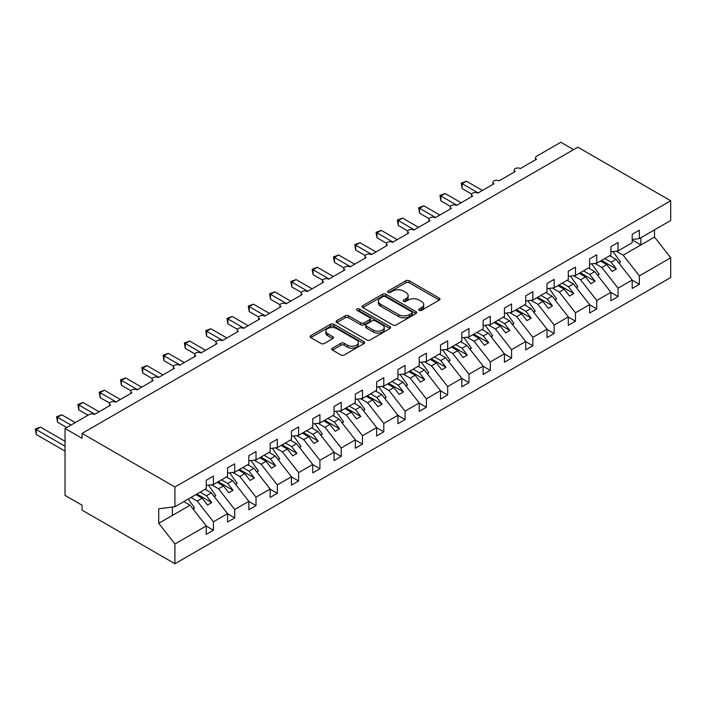 <?xml version="1.0" encoding="UTF-8"?>
<svg xmlns="http://www.w3.org/2000/svg" width="706" height="706" viewBox="0 0 706 706"><rect width="100%" height="100%" fill="white"/><g stroke="black" fill="none" stroke-linecap="round" stroke-linejoin="round"><path stroke-width="1.06" d="M419.196 310.34A1.659 0.953 0 0 0 421.535 310.34L439.3 300.076A2.365 1.368 0 0 0 439.997 299.115A2.365 1.368 0 0 0 439.3 298.153L409.206 280.767A2.365 1.368 0 0 0 405.862 280.767L388.088 291.031A1.659 0.953 0 0 0 387.603 291.702A1.659 0.953 0 0 0 388.088 292.381A1.659 0.953 0 0 0 390.427 292.381L392.73 291.048A7.572 4.368 0 0 1 403.435 291.048L405.941 292.505A7.572 4.368 0 0 1 408.156 295.593A7.572 4.368 0 0 1 405.941 298.682L403.638 300.006A1.659 0.953 0 0 0 403.152 300.685A1.659 0.953 0 0 0 403.638 301.356A1.659 0.953 0 0 0 405.985 301.356L408.28 300.032A7.572 4.368 0 0 1 418.985 300.032L421.491 301.48A7.572 4.368 0 0 1 423.706 304.568A7.572 4.368 0 0 1 421.491 307.657L419.196 308.99A1.659 0.953 0 0 0 418.711 309.66A1.659 0.953 0 0 0 419.196 310.34L419.196 308.99M332.447 348.164A2.365 1.368 0 0 0 331.749 349.126A2.365 1.368 0 0 0 332.447 350.097L340.892 354.968A2.365 1.368 0 0 0 344.237 354.968L363.969 343.575A2.365 1.368 0 0 0 364.658 342.613A2.365 1.368 0 0 0 363.969 341.642L333.867 324.266A2.365 1.368 0 0 0 330.523 324.266L310.79 335.659A2.365 1.368 0 0 0 310.093 336.621A2.365 1.368 0 0 0 310.79 337.592L320.992 343.478A2.365 1.368 0 0 0 324.336 343.478L332.773 338.606A2.365 1.368 0 0 0 333.47 337.636A2.365 1.368 0 0 0 332.773 336.674L327.716 333.753A6.328 3.654 0 0 1 325.863 331.167A6.328 3.654 0 0 1 329.773 327.796A6.328 3.654 0 0 1 336.665 328.59L356.486 340.027A6.328 3.654 0 0 1 358.339 342.613A6.328 3.654 0 0 1 354.43 345.984A6.328 3.654 0 0 1 347.537 345.19L344.237 343.284A2.365 1.368 0 0 0 340.892 343.284L332.447 348.164L332.447 350.097M632.197 239.493L639.354 238.602L670.7 220.501L670.7 200.786L577.843 147.175L82.064 433.413L82.064 438.329L65.031 428.489L89.309 414.475A3.618 2.083 0 0 1 94.419 414.475L110.604 405.129A3.618 2.083 0 0 1 109.545 403.655A3.618 2.083 0 0 1 111.777 401.732A3.618 2.083 0 0 1 115.713 402.182L131.898 392.836A3.618 2.083 0 0 1 130.839 391.362A3.618 2.083 0 0 1 133.072 389.43A3.618 2.083 0 0 1 137.008 389.888L153.193 380.543A3.618 2.083 0 0 1 152.134 379.069A3.618 2.083 0 0 1 154.367 377.136A3.618 2.083 0 0 1 158.312 377.586L174.497 368.25A3.618 2.083 0 0 1 173.438 366.767A3.618 2.083 0 0 1 175.662 364.843A3.618 2.083 0 0 1 179.606 365.293L195.791 355.948A3.618 2.083 0 0 1 194.732 354.474A3.618 2.083 0 0 1 196.965 352.55A3.618 2.083 0 0 1 200.901 353L217.086 343.654A3.618 2.083 0 0 1 216.027 342.181A3.618 2.083 0 0 1 218.26 340.248A3.618 2.083 0 0 1 222.196 340.707L238.381 331.361A3.618 2.083 0 0 1 237.322 329.887A3.618 2.083 0 0 1 239.555 327.955A3.618 2.083 0 0 1 243.491 328.405L259.676 319.068A3.618 2.083 0 0 1 258.617 317.585A3.618 2.083 0 0 1 260.849 315.661A3.618 2.083 0 0 1 264.785 316.111L280.979 306.766A3.618 2.083 0 0 1 279.92 305.292A3.618 2.083 0 0 1 282.144 303.368A3.618 2.083 0 0 1 286.089 303.818L302.274 294.473A3.618 2.083 0 0 1 301.215 292.999A3.618 2.083 0 0 1 303.448 291.066A3.618 2.083 0 0 1 307.384 291.525L323.569 282.179A3.618 2.083 0 0 1 322.51 280.706A3.618 2.083 0 0 1 324.742 278.773A3.618 2.083 0 0 1 328.678 279.223L344.863 269.886A3.618 2.083 0 0 1 343.804 268.404A3.618 2.083 0 0 1 346.037 266.48A3.618 2.083 0 0 1 349.973 266.93L366.158 257.584A3.618 2.083 0 0 1 365.099 256.11A3.618 2.083 0 0 1 367.332 254.186A3.618 2.083 0 0 1 371.268 254.637L387.453 245.291A3.618 2.083 0 0 1 386.403 243.817A3.618 2.083 0 0 1 388.627 241.884A3.618 2.083 0 0 1 392.571 242.343L408.756 232.998A3.618 2.083 0 0 1 407.697 231.524A3.618 2.083 0 0 1 409.93 229.591A3.618 2.083 0 0 1 413.866 230.041L430.051 220.704A3.618 2.083 0 0 1 428.992 219.222A3.618 2.083 0 0 1 431.225 217.298A3.618 2.083 0 0 1 435.161 217.748L451.346 208.402A3.618 2.083 0 0 1 450.287 206.929A3.618 2.083 0 0 1 452.52 205.005A3.618 2.083 0 0 1 456.455 205.455L472.641 196.109A3.618 2.083 0 0 1 471.582 194.635A3.618 2.083 0 0 1 473.814 192.703A3.618 2.083 0 0 1 477.75 193.162L493.935 183.816A3.618 2.083 0 0 1 492.885 182.342A3.618 2.083 0 0 1 495.109 180.409A3.618 2.083 0 0 1 499.054 180.868L515.239 171.523A3.618 2.083 0 0 1 514.18 170.04A3.618 2.083 0 0 1 516.413 168.116A3.618 2.083 0 0 1 520.348 168.566L536.534 159.221A3.618 2.083 180 0 1 535.475 157.747A3.618 2.083 180 0 1 536.534 156.273L560.811 142.259L573.59 149.637M670.7 200.786L174.92 487.016L82.064 433.413M392.898 324.945A2.365 1.368 0 0 0 396.242 324.945L415.975 313.552A2.365 1.368 0 0 0 416.664 312.581A2.365 1.368 0 0 0 415.975 311.62L385.873 294.234A2.365 1.368 0 0 0 382.528 294.234L362.796 305.627A2.365 1.368 0 0 0 362.099 306.598A2.365 1.368 0 0 0 362.796 307.56L392.898 324.945M357.686 310.693A1.659 0.953 0 0 1 359.372 310.931L359.372 308.963L389.968 326.631A2.365 1.368 0 0 1 390.665 327.593A2.365 1.368 0 0 1 389.968 328.564L370.235 339.957A2.365 1.368 0 0 1 366.891 339.957L336.788 322.58L345.234 317.735L345.234 315.767L336.788 320.648A2.365 1.368 0 0 0 336.1 321.609A2.365 1.368 0 0 0 336.788 322.58L336.788 320.648M345.234 317.735A2.365 1.368 0 0 1 348.579 317.735L348.579 315.767A2.365 1.368 0 0 0 345.234 315.767M348.579 315.767L360.792 322.818A2.365 1.368 0 0 0 364.137 322.818L369.732 319.58A2.365 1.368 0 0 0 370.429 318.618A2.365 1.368 0 0 0 369.732 317.656L357.024 310.313A1.659 0.953 0 0 1 356.539 309.643A1.659 0.953 0 0 1 357.563 308.751A1.659 0.953 0 0 1 359.372 308.963M174.92 487.016L174.92 506.74L206.267 488.64L206.267 480.23L213.424 476.1L213.424 484.51L206.267 485.401M213.424 484.51L227.561 476.347L227.561 467.937L234.719 463.807L234.719 472.217L227.561 473.108M234.719 472.217L248.856 464.054L248.856 455.644L256.013 451.513L256.013 459.924L248.856 460.815M256.013 459.924L270.16 451.761L270.16 443.35L277.308 439.211L277.308 447.622L270.16 448.513M277.308 447.622L291.454 439.459L291.454 431.048L298.612 426.918L298.612 435.328L291.454 436.22M298.612 435.328L312.749 427.165L312.749 418.755L319.906 414.625L319.906 423.035L312.749 423.927M319.906 423.035L334.044 414.872L334.044 406.462L341.201 402.332L341.201 410.742L334.044 411.633M341.201 410.742L355.339 402.579L355.339 394.169L362.496 390.03L362.496 398.44L355.339 399.331M362.496 398.44L376.642 390.277L376.642 381.867L383.79 377.736L383.79 386.147L376.642 387.038M383.79 386.147L397.937 377.984L397.937 369.573L405.094 365.443L405.094 373.853L397.937 374.745M405.094 373.853L419.232 365.69L419.232 357.28L426.389 353.15L426.389 361.56L419.232 362.452M426.389 361.56L440.526 353.397L440.526 344.987L447.683 340.848L447.683 349.258L440.526 350.15M447.683 349.258L461.821 341.095L461.821 332.685L468.978 328.555L468.978 336.965L461.821 337.856M468.978 336.965L483.125 328.802L483.125 320.392L490.273 316.262L490.273 324.672L483.125 325.563M490.273 324.672L504.419 316.509L504.419 308.098L511.576 303.968L511.576 312.379L504.419 313.27M511.576 312.379L525.714 304.215L525.714 295.805L532.871 291.666L532.871 300.076L525.714 300.968M532.871 300.076L547.009 291.913L547.009 283.503L554.166 279.373L554.166 287.783L547.009 288.675M554.166 287.783L568.304 279.62L568.304 271.21L575.461 267.08L575.461 275.49L568.304 276.381M575.461 275.49L589.607 267.327L589.607 258.917L596.755 254.787L596.755 263.197L589.607 264.088M596.755 263.197L610.902 255.034L610.902 246.623L618.059 242.485L618.059 250.895L610.902 251.786M206.267 526.067L213.424 530.197L213.424 521.796L227.561 513.624L211.376 492.92L205.119 489.311M190.973 497.474L197.239 501.083L213.424 521.796M227.561 513.774L234.719 517.904L234.719 509.494L248.856 501.331L232.671 480.627L226.414 477.009M211.526 484.748L218.533 488.79L234.719 509.494M248.856 501.481L256.013 505.611L256.013 497.2L270.16 489.037L253.975 468.334L247.709 464.716M232.83 472.455L239.828 476.497L256.013 497.2M270.16 489.187L277.308 493.317L277.308 484.907L291.454 476.744L275.269 456.032L269.004 452.422M254.125 460.153L261.123 464.204L277.308 484.907M291.454 476.885L298.612 481.024L298.612 472.614L312.749 464.442L296.564 443.739L290.298 440.129M275.419 447.86L282.426 451.902L298.612 472.614M312.749 464.592L319.906 468.722L319.906 460.312L334.044 452.149L317.859 431.445L311.602 427.827M296.714 435.567L303.721 439.609L319.906 460.312M334.044 452.299L341.201 456.429L341.201 448.019L355.339 439.856L339.154 419.152L332.897 415.534M318.009 423.273L325.016 427.315L341.201 448.019M355.339 440.006L362.496 444.136L362.496 435.726L376.642 427.562L360.457 406.85L354.191 403.241M339.312 410.971L346.311 415.022L362.496 435.726M376.642 427.704L383.79 431.843L383.79 423.432L397.937 415.26L381.752 394.557L375.486 390.947M360.607 398.678L367.605 402.72L383.79 423.432M397.937 415.41L405.094 419.54L405.094 411.13L419.232 402.967L403.047 382.264L396.781 378.645M381.902 386.385L388.909 390.427L405.094 411.13M419.232 403.117L426.389 407.247L426.389 398.837L440.526 390.674L424.341 369.97L418.084 366.352M403.197 374.092L410.204 378.134L426.389 398.837M440.526 390.824L447.683 394.954L447.683 386.544L461.821 378.381L445.636 357.668L439.379 354.059M424.491 361.79L431.498 365.84L447.683 386.544M461.821 378.522L468.978 382.661L468.978 374.251L483.125 366.079L466.94 345.375L460.674 341.766M445.795 349.496L452.793 353.538L468.978 374.251M483.125 366.229L490.273 370.359L490.273 361.949L504.419 353.785L488.234 333.082L481.969 329.464M467.09 337.203L474.088 341.245L490.273 361.949M504.419 353.935L511.576 358.066L511.576 349.655L525.714 341.492L509.529 320.789L503.263 317.17M488.384 324.91L495.391 328.952L511.576 349.655M525.714 341.642L532.871 345.772L532.871 337.362L547.009 329.199L530.824 308.487L524.567 304.877M509.679 312.608L516.686 316.659L532.871 337.362M547.009 329.34L554.166 333.479L554.166 325.069L568.304 316.897L552.118 296.193L545.862 292.584M530.974 300.315L537.981 304.357L554.166 325.069M568.304 317.047L575.461 321.177L575.461 312.767L589.607 304.604L573.422 283.9L567.156 280.282M552.277 288.022L559.276 292.063L575.461 312.767M589.607 304.754L596.755 308.884L596.755 300.474L610.902 292.31L594.717 271.607L588.451 267.989M573.572 275.728L580.57 279.77L596.755 300.474M610.902 292.46L618.059 296.591L618.059 288.18L632.197 280.017L632.197 288.427L639.354 284.297L639.354 275.887L670.7 257.787L670.7 277.511L174.92 563.741L82.064 510.138L82.064 505.214L65.031 495.383L65.031 428.489M594.867 263.426L601.874 267.477L618.059 288.18M639.354 238.602L639.354 230.191L632.197 234.321L632.197 242.732L618.059 250.895M632.197 280.158L639.354 284.297M616.162 251.133L623.169 255.175L639.354 275.887M174.92 506.74L158.735 508.761L158.735 523.314L190.082 505.214L183.816 501.604M190.082 505.214L206.267 525.926L206.267 534.336L213.424 530.197M234.719 517.904L227.561 522.034L227.561 513.624M256.013 505.611L248.856 509.741L248.856 501.331M277.308 493.317L270.16 497.448L270.16 489.037M298.612 481.024L291.454 485.154L291.454 476.744M319.906 468.722L312.749 472.852L312.749 464.442M341.201 456.429L334.044 460.559L334.044 452.149M362.496 444.136L355.339 448.266L355.339 439.856M383.79 431.843L376.642 435.973L376.642 427.562M405.094 419.54L397.937 423.671L397.937 415.26M426.389 407.247L419.232 411.377L419.232 402.967M447.683 394.954L440.526 399.084L440.526 390.674M468.978 382.661L461.821 386.791L461.821 378.381M490.273 370.359L483.125 374.489L483.125 366.079M511.576 358.066L504.419 362.196L504.419 353.785M532.871 345.772L525.714 349.902L525.714 341.492M554.166 333.479L547.009 337.609L547.009 329.199M575.461 321.177L568.304 325.307L568.304 316.897M596.755 308.884L589.607 313.014L589.607 304.604M618.059 296.591L610.902 300.721L610.902 292.31M158.735 523.314L174.92 544.017L206.267 525.926M174.92 544.017L174.92 563.741M197.239 501.083L202.181 498.233L207.502 505.046L211.765 502.584L206.434 495.771L211.376 492.92M195.915 494.615L202.181 498.233M200.177 492.161L206.434 495.771M218.533 488.79L223.475 485.94L228.797 492.753L233.059 490.291L227.738 483.478L232.671 480.627M217.21 482.322L223.475 485.94M221.472 479.859L227.738 483.478M239.828 476.497L244.77 473.647L250.092 480.451L254.354 477.997L249.033 471.184L253.975 468.334M238.513 470.028L244.77 473.647M242.767 467.566L249.033 471.184M261.123 464.204L266.065 461.345L271.395 468.157L275.649 465.704L270.327 458.891L275.269 456.032M259.808 457.735L266.065 461.345M264.062 455.273L270.327 458.891M282.426 451.902L287.36 449.051L292.69 455.864L296.952 453.402L291.622 446.589L296.564 443.739M281.103 445.433L287.36 449.051M285.365 442.98L291.622 446.589M303.721 439.609L308.663 436.758L313.985 443.571L318.247 441.109L312.917 434.296L317.859 431.445M302.397 433.14L308.663 436.758M306.66 430.686L312.917 434.296M325.016 427.315L329.958 424.465L335.279 431.269L339.542 428.816L334.22 422.003L339.154 419.152M323.692 420.847L329.958 424.465M327.955 418.384L334.22 422.003M346.311 415.022L351.253 412.163L356.574 418.976L360.837 416.522L355.515 409.709L360.457 406.85M344.996 408.553L351.253 412.163M349.249 406.091L355.515 409.709M367.605 402.72L372.547 399.87L377.878 406.682L382.131 404.22L376.81 397.407L381.752 394.557M366.29 396.251L372.547 399.87M370.544 393.798L376.81 397.407M388.909 390.427L393.842 387.576L399.172 394.389L403.426 391.927L398.105 385.114L403.047 382.264M387.585 383.958L393.842 387.576M391.848 381.505L398.105 385.114M410.204 378.134L415.146 375.283L420.467 382.087L424.73 379.634L419.399 372.821L424.341 369.97M408.88 371.665L415.146 375.283M413.142 369.203L419.399 372.821M431.498 365.84L436.44 362.981L441.762 369.794L446.024 367.341L440.694 360.528L445.636 357.668M430.175 359.372L436.44 362.981M434.437 356.909L440.694 360.528M452.793 353.538L457.735 350.688L463.057 357.501L467.319 355.039L461.998 348.226L466.94 345.375M451.478 347.07L457.735 350.688M455.732 344.616L461.998 348.226M474.088 341.245L479.03 338.395L484.36 345.208L488.614 342.745L483.292 335.932L488.234 333.082M472.773 334.776L479.03 338.395M477.027 332.323L483.292 335.932M495.391 328.952L500.325 326.101L505.655 332.914L509.908 330.452L504.587 323.639L509.529 320.789M494.068 322.483L500.325 326.101M498.33 320.021L504.587 323.639M516.686 316.659L521.628 313.799L526.95 320.612L531.212 318.159L525.882 311.346L530.824 308.487M515.362 310.19L521.628 313.799M519.625 307.728L525.882 311.346M537.981 304.357L542.923 301.506L548.244 308.319L552.507 305.857L547.176 299.044L552.118 296.193M536.657 297.888L542.923 301.506M540.92 295.435L547.176 299.044M559.276 292.063L564.218 289.213L569.539 296.026L573.802 293.564L568.48 286.751L573.422 283.9M557.961 285.595L564.218 289.213M562.214 283.141L568.48 286.751M580.57 279.77L585.512 276.92L590.843 283.733L595.096 281.27L589.775 274.457L594.717 271.607M579.255 273.301L585.512 276.92M583.509 270.839L589.775 274.457M601.874 267.477L606.807 264.618L612.137 271.431L616.391 268.977L611.069 262.164L616.011 259.305L632.197 280.017M600.55 261.008L606.807 264.618M604.813 258.546L611.069 262.164M616.011 259.305L609.746 255.696M623.169 255.175L654.515 237.075L670.7 257.787M632.197 239.934L640.889 244.947L640.889 237.719M654.515 229.847L654.515 237.075M172.361 515.451L172.361 507.058M601.574 260.417L616.391 268.977M580.279 272.71L595.096 281.27M558.975 285.003L573.802 293.564M537.681 297.305L552.507 305.857M516.386 309.599L531.212 318.159M495.091 321.892L509.908 330.452M473.797 334.185L488.614 342.745M452.493 346.487L467.319 355.039M431.198 358.78L446.024 367.341M409.904 371.074L424.73 379.634M388.609 383.367L403.426 391.927M367.314 395.669L382.131 404.22M346.011 407.962L360.837 416.522M324.716 420.255L339.542 428.816M303.421 432.549L318.247 441.109M282.126 444.851L296.952 453.402M260.832 457.144L275.649 465.704M239.528 469.437L254.354 477.997M218.233 481.73L233.059 490.291M196.939 494.032L211.765 502.584M419.858 310.569L421.491 309.625A7.572 4.368 0 0 0 423.706 306.536L423.706 304.568M408.156 295.593L408.156 297.561A7.572 4.368 0 0 1 405.941 300.65L404.3 301.594M439.273 300.094L409.206 282.735A2.365 1.368 0 0 0 405.862 282.735L388.75 292.611M415.94 313.57L385.873 296.202A2.365 1.368 0 0 0 382.528 296.202L362.831 307.578M411.792 313.261A1.659 0.953 0 0 0 412.278 312.581A1.659 0.953 0 0 0 411.792 311.911L385.37 296.652A1.659 0.953 0 0 0 383.031 296.652L380.605 298.056A7.572 4.368 0 0 0 378.39 301.144A7.572 4.368 0 0 0 380.605 304.233L398.669 314.655A7.572 4.368 0 0 0 409.365 314.655L411.792 313.261L411.792 315.229A1.659 0.953 0 0 0 412.278 314.549L412.278 312.581M378.39 301.144L378.39 303.112A7.572 4.368 0 0 0 380.605 306.201L380.605 304.233M411.792 315.229L409.365 316.623A7.572 4.368 0 0 1 398.669 316.623L380.605 306.201M348.579 317.735L360.792 324.786A2.365 1.368 0 0 0 364.137 324.786L369.732 321.548A2.365 1.368 0 0 0 370.429 320.586L370.429 318.618M359.372 310.931L389.941 328.581M373.456 330.134A6.328 3.654 0 0 0 380.349 330.92A6.328 3.654 0 0 0 384.258 327.549A6.328 3.654 0 0 0 382.405 324.963L375.424 320.939A2.365 1.368 0 0 0 372.08 320.939L366.476 324.169A2.365 1.368 0 0 0 365.779 325.131A2.365 1.368 0 0 0 366.476 326.101L373.456 330.134L373.456 332.102A6.328 3.654 0 0 0 380.349 332.888A6.328 3.654 0 0 0 384.258 329.517L384.258 327.549M365.779 325.131L365.779 327.099A2.365 1.368 0 0 0 366.476 328.069L366.476 326.101M373.456 332.102L366.476 328.069M358.339 342.613L358.339 344.581A6.328 3.654 0 0 1 354.43 347.952A6.328 3.654 0 0 1 347.537 347.158L344.237 345.252A2.365 1.368 0 0 0 340.892 345.252L332.473 350.114M325.863 331.167L325.863 333.135A6.328 3.654 0 0 0 327.716 335.721L327.716 333.753M332.747 338.624L327.716 335.721M363.934 343.593L333.867 326.234A2.365 1.368 0 0 0 330.523 326.234L310.816 337.609M461.23 183.128L462.165 183.666L462.165 188.59L461.23 183.128L466.428 181.213L462.165 183.666L478.183 192.914M462.165 188.59L471.705 194.097M466.428 181.213L482.436 190.452M613.02 251.53L620.442 261.961L618.818 262.897M620.442 261.961L619.109 263.267M439.935 195.421L440.871 195.959L440.871 200.883L439.935 195.421L445.124 193.506L440.871 195.959L456.879 205.208M440.871 200.883L450.41 206.39M445.124 193.506L461.142 202.754M591.725 263.823L599.147 274.255L597.523 275.19M599.147 274.255L597.814 275.569M418.64 207.723L419.576 208.261L419.576 213.177L418.64 207.723L423.829 205.799L419.576 208.261L435.584 217.501M419.576 213.177L429.116 218.684M423.829 205.799L439.847 215.048M570.43 276.117L577.843 286.548L576.22 287.492M577.843 286.548L576.511 287.863M397.337 220.016L398.272 220.554L398.272 225.47L397.337 220.016L402.535 218.092L398.272 220.554L414.29 229.803M398.272 225.47L407.821 230.986M402.535 218.092L418.552 227.341M549.136 288.41L556.549 298.85L554.925 299.785M556.549 298.85L555.216 300.156M376.042 232.309L376.978 232.848L376.978 237.772L376.042 232.309L381.24 230.394L376.978 232.848L392.995 242.096M376.978 237.772L386.517 243.279M381.24 230.394L397.249 239.634M527.832 300.703L535.254 311.143L533.63 312.078M535.254 311.143L533.921 312.449M354.747 244.603L355.683 245.141L355.683 250.065L354.747 244.603L359.945 242.688L355.683 245.141L371.7 254.389M355.683 250.065L365.223 255.572M359.945 242.688L375.954 251.936M506.537 313.005L513.959 323.436L512.335 324.372M513.959 323.436L512.627 324.751M333.453 256.896L334.388 257.443L334.388 262.358L333.453 256.896L338.642 254.981L334.388 257.443L350.397 266.683M334.388 262.358L343.928 267.865M338.642 254.981L354.659 264.229M485.243 325.298L492.664 335.729L491.041 336.674M492.664 335.729L491.332 337.044M312.158 269.198L313.093 269.736L313.093 274.652L312.158 269.198L317.347 267.274L313.093 269.736L329.102 278.985M313.093 274.652L322.633 280.167M317.347 267.274L333.364 276.523M463.948 337.592L471.361 348.032L469.737 348.967M471.361 348.032L470.028 349.338M290.854 281.491L291.79 282.029L291.79 286.954L290.854 281.491L296.052 279.576L291.79 282.029L307.807 291.278M291.79 286.954L301.338 292.46M296.052 279.576L312.07 288.816M442.653 349.885L450.066 360.325L448.442 361.26M450.066 360.325L448.734 361.631M269.56 293.784L270.495 294.323L270.495 299.247L269.56 293.784L274.758 291.869L270.495 294.323L286.512 303.571M270.495 299.247L280.035 304.754M274.758 291.869L290.775 301.109M421.358 362.187L428.771 372.618L427.148 373.553M428.771 372.618L427.439 373.933M248.265 306.077L249.2 306.625L249.2 311.54L248.265 306.077L253.463 304.162L249.2 306.625L265.218 315.864M249.2 311.54L258.74 317.047M253.463 304.162L269.471 313.411M400.055 374.48L407.477 384.911L405.853 385.855M407.477 384.911L406.144 386.226M226.97 318.38L227.906 318.918L227.906 323.833L226.97 318.38L232.159 316.456L227.906 318.918L243.914 328.166M227.906 323.833L237.445 329.349M232.159 316.456L248.177 325.704M378.76 386.773L386.182 397.213L384.558 398.149M386.182 397.213L384.849 398.519M205.675 330.673L206.611 331.211L206.611 336.135L205.675 330.673L210.865 328.758L206.611 331.211L222.619 340.46M206.611 336.135L216.151 341.642M210.865 328.758L226.882 337.998M357.465 399.066L364.887 409.506L363.255 410.442M364.887 409.506L363.546 410.813M184.372 342.966L185.307 343.504L185.307 348.429L184.372 342.966L189.57 341.051L185.307 343.504L201.325 352.753M185.307 348.429L194.856 353.935M189.57 341.051L205.587 350.291M336.171 411.369L343.584 421.8L341.96 422.735M343.584 421.8L342.251 423.115M163.077 355.259L164.013 355.806L164.013 360.722L163.077 355.259L168.275 353.344L164.013 355.806L180.03 365.046M164.013 360.722L173.561 366.229M168.275 353.344L184.292 362.593M314.876 423.662L322.289 434.093L320.665 435.037M322.289 434.093L320.956 435.408M141.782 367.561L142.718 368.1L142.718 373.015L141.782 367.561L146.98 365.637L142.718 368.1L158.735 377.348M142.718 373.015L152.258 378.531M146.98 365.637L162.989 374.886M293.572 435.955L300.994 446.395L299.37 447.33M300.994 446.395L299.662 447.701M120.488 379.854L121.423 380.393L121.423 385.308L120.488 379.854L125.677 377.939L121.423 380.393L137.441 389.641M121.423 385.308L130.963 390.824M125.677 377.939L141.694 387.179M272.278 448.248L279.7 458.688L278.076 459.624M279.7 458.688L278.367 459.994M99.193 392.148L100.128 392.686L100.128 397.61L99.193 392.148L104.382 390.233L100.128 392.686L116.137 401.935M100.128 397.61L109.668 403.117M104.382 390.233L120.399 399.472M250.983 460.55L258.405 470.981L256.772 471.917M258.405 470.981L257.063 472.296M77.889 404.441L78.825 404.988L78.825 409.904L77.889 404.441L83.087 402.526L78.825 404.988L94.842 414.228M78.825 409.904L88.029 415.216M83.087 402.526L99.105 411.774M229.688 472.843L237.101 483.275L235.477 484.219M237.101 483.275L235.769 484.59M56.595 416.743L57.53 417.281L57.53 422.197L56.595 416.743L61.793 414.819L57.53 417.281L70.988 425.047M57.53 422.197L66.735 427.509M61.793 414.819L75.251 422.594M208.394 485.137L215.807 495.577L214.183 496.512M215.807 495.577L214.474 496.883M35.3 429.036L36.235 429.575L36.235 434.49L35.3 429.036L40.498 427.121L36.235 429.575L65.031 446.201M36.235 434.49L65.031 451.116M40.498 427.121L65.031 441.285M188.246 499.045L194.512 507.87L192.888 508.805M194.512 507.87L193.179 509.176M421.491 309.625L421.491 307.657M403.638 301.356L403.638 300.006M405.941 300.65L405.941 298.682M388.088 292.381L388.088 291.031M405.862 282.735L405.862 280.767M409.206 282.735L409.206 280.767M439.3 300.076L439.3 298.153M362.796 307.56L362.796 305.627M382.528 296.202L382.528 294.234M385.873 296.202L385.873 294.234M415.975 313.552L415.975 311.62M398.669 316.623L398.669 314.655M409.365 316.623L409.365 314.655M360.792 324.786L360.792 322.818M364.137 324.786L364.137 322.818M369.732 321.548L369.732 319.58M389.968 328.564L389.968 326.631M340.892 345.252L340.892 343.284M344.237 345.252L344.237 343.284M347.537 347.158L347.537 345.19M332.773 338.606L332.773 336.674M310.79 337.592L310.79 335.659M330.523 326.234L330.523 324.266M333.867 326.234L333.867 324.266M363.969 343.575L363.969 341.642M514.18 172.132L514.18 170.04M535.475 159.838L535.475 157.747M492.885 184.425L492.885 182.342M471.582 196.718L471.582 194.635M450.287 209.02L450.287 206.929M428.992 221.313L428.992 219.222M407.697 233.607L407.697 231.524M386.403 245.9L386.403 243.817M365.099 258.202L365.099 256.11M343.804 270.495L343.804 268.404M322.51 282.788L322.51 280.706M301.215 295.082L301.215 292.999M279.92 307.384L279.92 305.292M258.617 319.677L258.617 317.585M237.322 331.97L237.322 329.887M216.027 344.263L216.027 342.181M194.732 356.565L194.732 354.474M173.438 368.859L173.438 366.767M152.134 381.152L152.134 379.069M130.839 393.445L130.839 391.362M109.545 405.747L109.545 403.655"/></g></svg>
